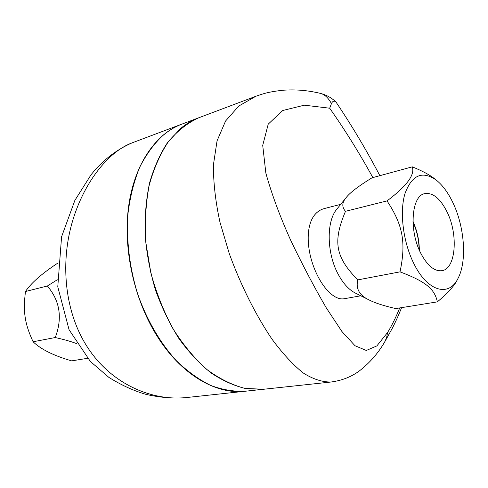 <?xml version="1.0" encoding="UTF-8"?>
<svg xmlns="http://www.w3.org/2000/svg" width="488" height="488" viewBox="0 0 488 488"><rect width="100%" height="100%" fill="white"/><g stroke="black" fill="none" stroke-linecap="round" stroke-linejoin="round"><path stroke-width="0.73" d="M76.598 343.619C71.407 341.588 64.294 339.563 55.254 337.537C62.623 318.078 59.993 300.907 47.354 286.011L57.303 279.758M57.492 263.618L56.663 263.843C41.26 274.128 30.866 283.345 25.48 291.495C22.966 311.942 24.705 323.568 33.093 341.759C40.87 349.316 53.723 355.685 71.644 360.876L87.523 358.314M55.254 337.537L33.093 341.759M47.354 286.011L25.48 291.495M413 222.058C416.929 230.836 418.972 240.035 419.113 249.655M419.345 250.185C419.253 240.169 417.13 230.598 412.982 221.479M420.693 253.083C408.865 230.421 411.469 196.127 424.493 193.681C432.685 192.254 440.206 198.335 447.063 211.926C458.561 234.771 455.853 269.352 441.634 270.73C434.21 271.371 427.232 265.49 420.693 253.083M369.562 300.169L355.331 293.05C348.944 289.774 343.277 283.607 338.343 274.549C326.667 253.467 326.167 221.393 336.86 209.12L346.205 197.53C341.954 202.489 341.716 207.089 345.492 211.31C332.663 241.7 335.305 257.017 357.795 279.892C355.593 288.817 359.516 295.575 369.562 300.169C375.254 303.072 383.989 305.872 395.768 308.575L437.346 301.865C434.674 289.103 426.03 281.674 400.02 271.853C406.205 242.499 402.954 225.084 387.033 200.904C406.705 186.117 415.117 174.759 412.269 166.841C422.26 170.879 429.733 174.881 434.674 178.846L436.29 180.115C422.279 170.373 411.817 174.93 404.912 193.779C399.41 212.329 403.186 242.402 413.897 263.685C427.616 291.842 449.216 297.332 458.134 278.16C467.138 260.995 464.564 226.829 452.937 202.758C448.167 192.742 442.616 185.19 436.29 180.115M412.269 166.841L371.96 177.833C358.546 186.099 349.963 192.662 346.205 197.53M458.134 278.16L457.323 279.758C454.517 285.663 447.856 293.032 437.346 301.865M345.492 211.31L387.033 200.904M357.795 279.892L400.02 271.853M360.815 295.795L344.406 298.699C334.384 300.797 321.592 287.334 314.065 267.76C306.263 247.66 305.982 225.346 314.797 214.72C317.359 211.639 320.525 209.584 324.294 208.565L340.715 204.338M188.075 397.372L187.221 397.47C152.628 401.484 111.703 384.501 87.614 347.432C64.928 312.845 60.445 264.838 71.632 224.309C82.814 183.659 107.933 151.805 131.937 142.929L132.224 142.819M181.786 124.166L181.627 124.22C155.642 133.987 134.438 164.279 128.631 206.271C122.897 248.233 133.846 298.821 156.703 335.47C180.895 374.638 216.117 394.829 245.275 391.23L245.305 391.23M255.919 96.246L255.895 96.258C263.166 93.745 267.851 91.964 282.339 90.311C294.886 89.243 307.623 90.286 320.555 93.421C324.697 94.483 328.332 97.881 331.456 103.615C332.523 101.205 333.938 100.589 335.701 101.754L336.342 102.572M331.456 103.621L329.687 108.214C345.321 130.455 359.711 153.58 372.85 177.595M399.721 307.934C395.829 317.517 391.772 325.728 387.545 332.56L376.87 345.9L366.311 350.469L355.014 345.742L341.887 331.468L326.326 307.934C314.65 287.914 302.92 265.685 291.141 241.255C280.136 216.965 271.706 194.242 265.85 173.081L262.721 145.381L268.223 124.141L282.735 110.489L304.335 105.188L329.687 108.214M255.895 96.258L238.803 106.024L225.572 121.018L217.062 140.819L213.421 164.798C213.341 182.683 215.531 201.819 219.972 222.211L229.275 253.62C240.804 285.334 256.048 315.663 272.139 339.355C282.826 353.769 293.221 364.993 303.31 373.027C313.028 379.152 322.257 382.147 330.998 382.019L331.053 382.012C341.929 380.561 351.403 376.834 359.473 370.837C369.666 362.92 378.054 353.33 384.629 342.07L386.649 337.598L387.545 332.56M330.998 382.025L263.648 389.259L245.086 388.424C232.227 385.117 219.46 378.786 206.784 369.434C194.425 358.387 183.146 344.803 172.941 328.668C163.632 311.344 156.258 292.696 150.816 272.725L145.839 242.469C144.674 222.296 145.79 203.228 149.2 185.251C153.836 168.336 160.284 153.732 168.543 141.435C177.632 130.699 187.758 122.793 198.921 117.712L255.23 96.514M198.72 117.785L181.817 124.153C175.216 126.636 168.976 130.333 163.108 135.225C154.092 143.661 146.308 154.269 139.763 167.055C134.096 180.95 130.18 196.347 128.021 213.256C126.136 239.334 129.43 267.241 137.628 293.849C146.803 319.988 160.241 343.04 176.314 360.662C187.392 371.356 198.872 379.621 210.749 385.459C222.638 389.845 234.209 391.76 245.476 391.211L263.441 389.278L246.452 388.729C234.704 386.063 222.967 380.841 211.243 373.07C199.726 363.865 188.978 352.403 178.998 338.684C169.671 323.855 161.827 307.605 155.452 289.939C150.09 271.779 146.632 253.412 145.076 234.838C144.661 216.526 146.15 199.25 149.554 183C153.964 167.665 159.905 154.275 167.372 142.832L180.133 128.887C185.959 123.958 192.156 120.261 198.72 117.785L198.884 117.724M131.961 142.917C116.138 149.853 102.504 160.467 91.061 174.747L74.884 200.367L61.58 236.759L57.773 286.804L69.07 329.729L90.359 361.443L108.873 377.395C121.555 385.258 134.041 390.949 146.327 394.469C161.382 397.781 175.009 398.781 187.221 397.47L245.275 391.23M181.627 124.22L131.937 142.929M335.701 101.754C331.364 97.685 326.301 94.91 320.518 93.421M384.782 341.814L392.633 327.674C395.884 320.97 396.927 319.164 401.606 307.629M379.865 175.68C366.531 150.286 351.982 125.849 336.208 102.37"/></g></svg>
